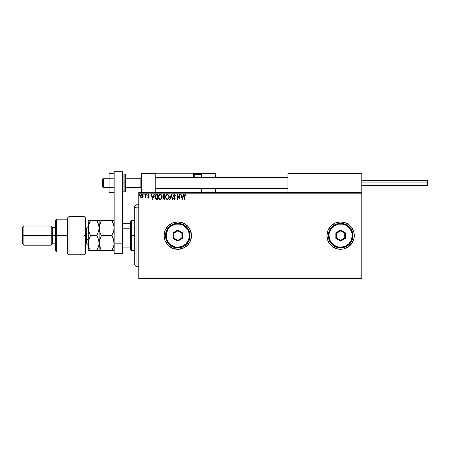 <?xml version="1.0" encoding="UTF-8"?>
<svg xmlns="http://www.w3.org/2000/svg" width="450" height="450" viewBox="0 0 450 450"><rect width="100%" height="100%" fill="white"/><g stroke="black" fill="none" stroke-linecap="round" stroke-linejoin="round"><path stroke-width="0.67" d="M351.996 243.208L354.037 238.275L354.296 235.603A13.68 13.68 0 0 1 340.616 249.289A13.68 13.68 0 0 1 326.936 235.603A13.68 13.68 0 0 0 327.971 240.823L329.243 243.208L333.017 246.982L337.95 249.024L340.616 249.289L343.288 249.024L348.216 246.982L351.996 243.208A13.68 13.68 0 0 0 353.25 240.857M327.983 240.857A13.68 13.68 0 0 0 329.231 243.197M329.248 243.214A13.68 13.68 0 0 0 351.99 243.214M164.115 235.62A13.68 13.68 0 0 0 164.374 238.258M164.379 238.286A13.68 13.68 0 0 0 191.481 235.603A13.68 13.68 0 0 1 177.795 249.289A13.68 13.68 0 0 1 164.115 235.603L165.156 240.84L168.12 245.278L172.558 248.243L177.795 249.289L183.032 248.243L187.47 245.278L190.434 240.84L191.481 235.603L190.434 230.366L187.47 225.928L183.032 222.964L177.795 221.923L172.558 222.964L168.12 225.928L165.156 230.366L164.115 235.603A13.68 13.68 0 0 1 177.795 221.923A13.68 13.68 0 0 1 191.481 235.603A13.68 13.68 0 0 0 164.379 232.92M138.803 278.702L361.822 278.702L138.803 278.702L138.803 193.191L361.822 193.191L361.822 278.021L138.803 278.021L138.803 278.702M361.822 192.504L138.803 192.504L138.803 278.021L361.822 278.021L361.822 278.702L361.822 193.191L138.803 193.191L138.803 192.504L361.822 192.504L361.822 193.191L361.822 173.351L361.822 192.504M142.802 197.539L143.156 196.138L142.684 194.906L141.654 194.507L140.788 195.109L140.462 196.459L140.906 197.662L141.514 198.079L142.38 197.961L143.162 196.296L141.806 194.496L140.456 196.296L140.816 197.539L141.806 198.118L142.712 197.662M145.614 194.558L145.986 194.558L145.614 194.558L145.53 197.055L144.692 198L145.614 197.539L145.614 198.056L145.986 198.056L145.986 194.558L145.986 198.056L145.986 194.558L145.614 194.558L145.558 196.931L144.692 198L145.614 197.539L145.614 198.056L145.986 198.056L145.614 198.056M148.539 198.118L149.231 197.061L148.224 195.289L149.361 194.968L148.517 194.501L147.87 195.154L147.949 196.048L148.871 197.218L148.596 197.679L148.044 197.319L147.825 197.618L148.539 198.118L147.825 197.618L148.539 198.118L149.237 197.201L148.196 195.486L148.646 194.923L149.147 195.294L149.361 194.968L148.601 194.496L147.825 195.508L148.781 196.898L148.511 197.685L148.044 197.319L147.825 197.618L148.044 197.319L148.511 197.685L148.871 197.218L147.825 195.508M155.773 194.704L156.6 194.558L155.773 194.704L155.064 195.458L154.991 198.191L155.914 199.204L157.708 199.344L157.708 194.558L156.6 194.558C155.317 194.732 154.71 195.508 154.766 196.892L155.846 199.17L157.708 199.344L157.708 194.558L157.708 199.344L156.651 199.339M163.749 194.563L164.835 194.558L163.288 194.726L162.754 196.11L163.502 197.139L163.058 198.017L163.322 199.029L164.835 199.344L164.835 194.558L164.835 199.344L164.835 194.558L163.873 194.558L162.743 195.913L163.502 197.139L163.052 198.157L164.154 199.344L164.835 199.344L164.154 199.344M170.083 199.344L169.684 199.344L171.219 194.558L169.684 199.344L170.083 199.344L171.248 195.711L172.412 199.344L172.811 199.344L171.281 194.558L172.811 199.344L171.281 194.558L169.684 199.344L170.083 199.344L171.248 195.711L172.412 199.344L172.811 199.344L172.412 199.344M179.629 194.558L179.629 198.118L177.232 194.558L177.232 199.344L177.604 199.344L177.604 195.773L179.994 199.344L179.994 194.558L179.629 194.558L179.994 194.558L179.629 194.558L179.629 198.118L177.232 194.558L177.232 199.344L177.604 199.344L177.604 195.773L179.994 199.344L179.994 194.558L179.921 199.344M184.849 196.161L185.113 195.013L186.075 195.356L186.261 194.985L185.355 194.434L184.573 195.053L184.477 199.344L184.849 199.344L184.849 196.161L185.361 194.923L186.075 195.356L186.261 194.985L185.355 194.434L184.477 196.11L184.477 199.344L184.849 199.344L184.866 195.604M353.846 232.11L354.296 235.603L354.037 232.937L351.996 228.004L350.291 225.928L345.853 222.964L340.616 221.923L335.379 222.964L330.941 225.928L327.977 230.366L326.936 235.603L327.977 240.84M183.465 194.558L183.864 194.558L182.329 199.344L183.864 194.558L183.465 194.558L182.97 196.093L181.626 196.093L181.136 194.558L180.731 194.558L182.267 199.344L183.864 194.558L183.465 194.558L182.97 196.093L181.626 196.093L181.136 194.558L180.731 194.558L182.267 199.344L180.731 194.558L181.136 194.558M174.319 194.434L173.559 194.873L173.323 195.953L174.752 198.585L174.296 198.979L173.655 198.366L173.368 198.658L174.482 199.44L175.101 198.737L175.101 197.972L173.683 195.593L174.341 194.923L175.095 195.722L175.393 195.48L174.319 194.434L173.306 195.727L174.78 198.371L174.296 198.979L173.655 198.366L173.368 198.658L174.291 199.468L175.146 198.349L173.672 195.739L174.341 194.923L175.095 195.722L175.393 195.48L174.319 194.434L173.891 194.552M169.251 196.931L168.542 194.951L166.978 194.496L165.808 195.688L165.667 197.814L166.612 199.232L167.861 199.401L168.823 198.579L169.251 196.931C169.268 195.564 168.654 194.732 167.406 194.434C166.157 194.743 165.544 195.587 165.572 196.954C165.544 198.332 166.168 199.176 167.434 199.468C168.671 199.142 169.279 198.298 169.251 196.931M162.129 196.931C162.146 195.564 161.533 194.732 160.284 194.434C159.036 194.743 158.422 195.587 158.445 196.954C158.422 198.332 159.047 199.176 160.312 199.468C161.55 199.142 162.157 198.298 162.129 196.931L161.685 195.294L160.498 194.451L159.148 194.963L158.473 196.521L158.687 198.225L159.638 199.316L161.314 199.058L162.129 196.931L161.977 197.961M153.872 194.558L154.271 194.558L152.736 199.344L154.271 194.558L153.872 194.558L153.377 196.093L152.032 196.093L151.543 194.558L151.144 194.558L152.674 199.344L154.271 194.558L153.872 194.558L153.377 196.093L152.032 196.093L151.543 194.558L151.144 194.558L152.674 199.344L151.144 194.558L151.543 194.558M147.15 194.895L146.846 195.294L147.077 194.631L146.554 194.754L146.914 195.283L147.15 194.895L146.846 195.294L147.15 194.895L146.846 195.294L146.537 194.895L146.846 195.294L146.537 194.895L146.846 194.496L146.537 194.895L146.846 194.496L147.15 194.895L146.846 195.294L146.537 194.895L146.846 194.496L147.15 194.895L146.846 195.294L146.542 194.828M143.949 194.507L144.326 194.895L143.888 194.535L143.786 195.159L144.253 195.159L143.713 194.895L144.017 195.294L143.713 194.895L144.017 194.496L143.713 194.895L144.017 194.496L144.326 194.895L144.017 195.294L143.713 194.895L144.017 194.496L144.326 194.895L144.017 195.294L143.713 194.895L144.017 194.496L144.326 194.895L144.017 195.294L143.713 194.895M139.449 194.496L139.719 194.895L139.382 194.496L139.123 195.03L139.646 195.159L139.106 194.895L139.416 195.294L139.106 194.895L139.416 194.496L139.106 194.895L139.416 194.496L139.719 194.895L139.416 195.294L139.106 194.895L139.416 194.496L139.719 194.895L139.416 195.294L139.106 194.895L139.416 194.496L139.719 194.895L139.416 195.294L139.106 194.895M326.936 235.603A13.68 13.68 0 0 1 340.616 221.923A13.68 13.68 0 0 1 354.296 235.603L354.037 238.275M164.374 232.948A13.68 13.68 0 0 0 164.115 235.586M183.032 222.964L180.467 222.182M187.47 245.278L189.174 243.208M354.296 235.603A13.68 13.68 0 0 0 353.261 230.383M353.25 230.355A13.68 13.68 0 0 0 351.996 228.009M351.99 227.993A13.68 13.68 0 0 0 329.248 227.993M329.231 228.009A13.68 13.68 0 0 0 327.983 230.349M327.195 238.275L327.341 238.916M184.849 199.344L184.477 199.344M184.483 195.885L184.511 195.39M184.59 195.013L184.854 194.614M186.261 194.985L186.075 195.356L185.31 194.929M186.075 195.356L185.602 194.996M182.301 198.191L181.783 196.583L182.812 196.583L182.301 198.191L181.783 196.583L182.812 196.583L182.301 198.191M177.604 199.344L177.232 199.344L177.317 194.558M175.23 195.126L175.393 195.48L175.039 195.593M174.482 194.946L174.201 194.946M173.678 195.666L173.88 196.352M173.672 195.739L174.96 197.623M175.134 198.551L174.943 199.097M174.291 199.468L173.368 198.658L173.711 198.467M173.655 198.366L174.296 198.979L174.78 198.371L174.099 197.274L174.78 198.371L174.24 198.973M174.752 198.585L174.774 198.287M173.801 196.942L173.542 196.583M169.037 198.135L168.823 198.579M168.817 198.585L168.57 198.928M166.275 198.945L166.011 198.607M165.656 197.764L165.594 197.393M166.269 194.963L166.748 194.591M168.857 195.379L169.009 195.671M169.048 195.773L169.149 196.082M167.333 194.929L167.417 194.923C168.412 195.171 168.902 195.84 168.885 196.931L168.868 196.594L168.885 196.931C168.907 198.028 168.418 198.714 167.417 198.979C166.416 198.726 165.921 198.051 165.938 196.954L165.938 196.954C165.915 195.851 166.41 195.171 167.417 194.923L167.94 195.047L167.417 194.923M168.137 195.176L168.559 195.654M168.536 195.621L168.829 196.363M168.862 197.28L168.401 198.456M166.286 198.276L167.591 198.962L166.551 198.596L166.022 197.64M166.016 196.262L166.129 195.936M167.917 198.855L167.591 198.962M168.609 198.135L168.069 198.765M168.694 197.949L168.806 197.618M163.052 198.157L163.074 197.871M163.153 197.595L163.384 197.246M164.014 198.855L163.451 198.422M164.464 198.855L164.081 198.855L164.464 198.855L164.464 197.319L164.464 198.855M163.417 198.152L164.278 197.319M164.464 196.83L164.464 195.047L164.464 196.83M163.148 196.183L163.176 195.559L163.693 196.774L163.136 196.132M163.564 196.718L163.148 196.189M163.114 195.913L163.766 195.064M164.042 195.047L163.682 195.081M161.916 198.135L161.449 198.922M158.895 198.613L159.283 199.074M158.535 197.769L158.456 197.167M159.148 194.963L159.626 194.591M161.139 194.704L161.421 194.951M161.736 195.379L162.028 196.082M159.159 198.951L159.486 199.232M158.895 196.262L158.816 196.954C158.794 195.851 159.283 195.171 160.296 194.923L160.296 194.923C161.291 195.171 161.781 195.84 161.764 196.931C161.786 198.028 161.297 198.714 160.296 198.979L159.165 198.276L160.296 198.979C159.289 198.726 158.799 198.051 158.816 196.954L159.086 195.756M161.764 196.931L161.747 196.594L161.764 196.931M161.016 195.176L161.432 195.654M160.796 198.855L160.47 198.962M161.741 197.28L160.948 198.765M161.572 197.949L161.685 197.618M155.919 198.658L155.132 196.892L155.959 195.171L157.343 195.047L157.343 198.855L155.756 198.551M156.043 198.72L157.343 198.855L157.343 195.047L156.943 195.047M152.708 198.191L152.19 196.583L153.219 196.583L152.708 198.191L152.19 196.583L153.219 196.583L152.708 198.191M148.044 197.319L148.511 197.685L148.044 197.319L148.511 197.685L148.044 197.319L148.511 197.685L148.871 197.218L147.988 196.121M148.477 197.685L148.871 197.218L148.416 196.537L148.871 197.218L148.511 197.685L148.871 197.218M148.433 194.518L149.361 194.968L149.147 195.294L148.646 194.923L148.196 195.486L149.237 197.201M148.68 194.501L149.361 194.968M148.686 194.929L149.147 195.294L148.646 194.923L149.147 195.294L148.646 194.923L148.196 195.486L149.119 196.661M148.646 194.923L148.196 195.486L148.674 196.183L148.219 195.306M145.614 197.539L144.973 198.118L144.692 198L145.153 197.662M145.029 198.112L144.692 198M144.951 197.668L145.603 196.487M145.502 197.167L145.569 196.858M145.614 196.031L145.614 195.733M144.321 194.828L144.017 195.294M140.664 197.269L140.541 196.948M140.541 196.942L140.479 196.633M142.521 194.743L143.156 196.464M143.139 196.622L143.078 196.948M140.884 195.834L140.828 196.296L141.806 194.923L142.791 196.296L141.694 197.679L140.828 196.296L141.12 195.306L141.806 194.923L141.278 195.131M141.368 197.544L141.047 197.167M139.382 194.496L139.719 194.963M163.176 195.559L163.507 195.143M161.572 195.924L161.679 196.251M159.165 198.276L158.895 197.64M156.831 198.849L156.167 198.765M155.807 198.591L155.52 198.304M142.251 195.058L142.734 195.834M141.536 173.351L155.222 173.351L141.536 173.351L141.536 192.504L141.536 173.351M155.222 192.504L155.222 173.351L155.222 192.504M348.142 173.351L361.822 173.351L348.142 173.351M103.635 178.206L102.268 179.556L102.268 186.345L102.268 179.505L103.635 178.206L103.635 187.718L103.635 178.206L109.108 178.206L103.635 178.206M141.536 177.531L140.856 178.206L140.856 187.718L140.856 178.206L125.528 178.206L140.856 178.206L141.536 177.531M287.938 177.531L155.222 177.531L287.938 177.531M287.938 173.762L287.938 192.504L287.938 173.762L361.822 173.762L361.412 173.351L288.349 173.351L361.412 173.351L361.822 173.762L287.972 173.604M361.704 173.469L361.822 173.762M201.741 177.626L201.741 173.762L215.421 173.762L215.421 177.452L215.393 173.604L201.707 173.604M215.421 188.398L215.421 192.504L215.421 188.398M155.34 173.469L155.222 173.762L193.118 173.762L193.359 177.626M201.741 188.398L201.741 192.504L201.741 188.398M199.688 173.351L199.963 173.351A1.097 1.097 0 0 1 201.054 174.442L194.214 174.442L194.214 176.991L194.681 177.452L194.214 176.991L194.214 174.442A1.097 1.097 0 0 1 195.311 173.351L195.907 173.351M201.741 173.762L200.818 173.762L201.33 173.762L201.33 173.351L215.303 173.469L201.33 173.351A0.411 0.411 0 0 1 201.741 173.762L201.33 173.762L201.33 177.041L201.004 177.041L201.741 177.041L201.741 173.762L201.33 173.351L201.33 177.452L201.33 177.041L201.741 177.041L201.741 177.452M155.222 173.762L193.118 173.762L193.118 177.041L193.528 177.041A0.411 0.411 0 0 0 193.939 177.452A0.411 0.411 0 0 1 193.528 177.041L193.528 173.762L194.456 173.762L193.528 173.762A0.411 0.411 0 0 0 193.118 173.351A0.411 0.411 0 0 1 193.528 173.762L193.118 173.762L193.118 173.351L193.118 173.762L193.528 173.762L193.528 177.041L194.271 177.041L193.118 177.041A0.821 0.821 0 0 0 193.23 177.452M201.054 176.991L200.593 177.452L201.054 176.991L201.054 174.442L201.054 176.991L194.214 176.991L201.054 176.991M195.311 173.351L199.963 173.351L195.311 173.351A1.097 1.097 0 0 0 194.214 174.442L201.054 174.442A1.097 1.097 0 0 0 199.963 173.351M361.822 182.925L427.5 182.925L427.5 180.326L427.5 182.925L361.822 182.925M427.5 185.524L427.5 182.925L427.5 185.524L361.822 185.524M114.171 187.667L109.108 187.667L109.108 178.189L114.171 178.189L109.108 178.189L109.108 173.447L114.171 173.447L109.108 173.447L109.108 187.667L114.171 187.667M109.108 192.409L114.171 192.409L109.108 192.409L109.108 187.667L109.108 192.409M114.171 253.389L114.171 171.298L122.383 171.298L122.383 243.816L122.383 171.298L114.171 171.298L114.171 243.816L122.383 243.816L114.171 243.816L114.171 253.389L122.383 253.389L122.383 243.816L122.383 253.389L114.171 253.389M125.528 190.98L125.528 182.925L124.847 182.925L124.847 191.818L124.847 182.925L122.383 182.925L123.064 182.925L123.064 174.032L123.064 182.925L125.528 182.925L125.528 174.718L124.847 174.032L124.847 182.925L124.847 174.032L123.064 174.032L122.383 174.718M123.064 182.925L123.064 191.818L123.064 182.925M122.383 191.138L123.064 191.818L124.847 191.818L125.528 191.138L125.528 174.876M136.063 207.152L136.063 204.817L136.063 207.152L138.803 207.152L136.063 207.152L136.063 266.389L136.063 207.152L134.696 208.417L136.063 207.152M134.696 206.184L134.696 208.417L134.696 206.184L136.063 204.817L138.803 204.817M134.696 265.022L134.696 208.417L134.696 265.022L136.063 266.389L138.803 266.389M130.59 223.29L130.59 235.603L131.276 235.603L131.276 220.551L131.276 235.603L134.696 235.603L131.276 235.603L131.276 250.656L131.276 235.603L130.59 235.603L130.59 221.237L130.59 223.29L122.383 223.29L122.794 223.29L122.794 228.206L130.59 228.206L122.794 228.206L122.794 223.29L130.59 223.29M130.59 243.006L130.59 235.603L130.59 249.969L130.59 243.006L122.794 243.006L122.383 242.173L122.794 243.006L122.794 247.916L130.59 247.916L122.794 247.916L122.794 243.006L130.59 243.006M122.383 229.039L122.794 228.206L122.383 229.039M122.383 247.916L122.794 247.916L122.383 247.916M84.071 235.603L84.071 254.762L84.071 216.45L84.071 235.603L85.438 235.603L84.071 235.603M85.438 253.389L85.438 217.828L85.438 253.378L84.071 254.762L69.019 254.762L69.019 216.45L69.019 254.762L67.652 253.389L67.652 217.817L69.019 216.45L84.071 216.45L85.438 217.817M67.652 253.316L67.652 235.603L55.339 235.603L55.339 250.656L55.339 235.603L52.599 235.603L52.599 227.396L52.599 235.603L51.233 235.603L51.233 245.183L51.233 235.603L23.867 235.603L23.867 226.024L23.867 235.603L22.5 235.603L22.5 243.816L22.5 227.396L22.5 235.603L51.233 235.603L51.233 226.024L51.233 235.603L55.339 235.603L55.339 220.551L55.339 235.603L56.706 235.603L56.706 219.184L56.706 235.603L67.652 235.603L67.652 217.868M56.706 235.603L56.706 252.023L56.706 235.603M52.599 235.603L52.599 243.816L52.599 235.603M23.867 235.603L23.867 245.183L23.867 235.603M86.535 243.09L86.535 239.366A1.643 0.821 180 0 1 88.177 240.188A1.643 0.821 0 0 0 86.535 239.366L86.535 228.077L85.438 228.077M85.438 239.366L86.535 239.366L85.438 239.366M113.659 224.646L114.171 228.077L114.008 230.023L111.842 235.603L101.453 235.603L99.776 231.969L99.124 228.077L99.771 224.213L101.453 220.551L111.842 220.551L113.518 224.19L114.171 228.077L114.008 226.131L113.799 230.996M112.449 220.551L99.771 220.551M113.518 220.551L111.842 220.551L113.681 224.719M100.406 220.551L101.453 220.551L99.293 226.125L99.771 224.207M99.636 231.508L99.124 228.077L99.124 220.551L99.124 228.077L99.293 230.04L99.495 225.169M99.608 231.418L99.776 231.958M99.478 240.283L101.453 235.603L100.513 233.809L101.453 235.603L111.842 235.603L113.518 231.958M113.692 239.805L114.008 245.076L111.842 250.656L114.171 250.656L101.453 250.656L111.842 250.656L112.123 250.155M112.821 237.487L111.842 235.603L112.781 233.809L111.842 235.603L113.524 239.259L114.171 243.129L113.524 247.005L111.842 250.656M99.585 239.861L99.124 243.129L99.124 250.656L101.453 250.656L99.776 247.011L99.124 243.129L99.287 245.076L99.287 241.183L101.453 235.603L99.776 231.969M112.781 248.861L113.518 247.011L112.776 248.867M113.816 245.976L113.709 246.386M100.839 250.656L99.293 250.656L101.453 250.656L99.293 245.093L99.287 241.183M99.776 250.656L98.471 250.656L99.124 250.656L99.124 228.077L99.124 243.129L98.955 241.183L98.949 245.093L97.391 249.553M100.513 220.551L99.776 220.551M113.766 240.086L112.781 237.398M98.471 239.259L99.124 243.129L98.471 239.259L96.795 235.603L98.584 239.608M97.414 234.467L98.949 230.04L96.795 235.603L90.506 235.603L88.346 230.057L88.177 220.551L88.177 243.129L88.341 226.131L90.506 220.551L88.177 220.551L89.46 220.551M97.403 220.551L99.124 220.551L96.795 220.551L98.949 226.102L99.124 228.077L98.471 231.941M96.907 220.753L90.506 220.551L89.809 221.839M98.741 225.141L98.949 226.108M97.808 222.514L98.466 224.19M98.466 220.551L96.795 220.551L97.824 222.553M98.696 231.193L99.124 228.077L98.471 224.201M97.442 249.452L97.639 249.058M97.841 250.656L96.795 250.656L97.729 248.861L96.795 250.656L90.506 250.656L88.824 246.999L88.177 243.129L88.177 250.656L88.346 241.166L90.506 235.603L88.346 241.166L88.177 243.129L88.751 246.757M89.899 250.656L88.177 250.656L90.506 250.656L88.824 246.999M88.549 230.996L88.177 228.077L88.346 230.051L88.611 224.916M89.567 222.351L88.824 224.207M88.515 240.345L88.177 243.129M89.854 236.807L90.506 235.603L88.346 230.057M89.933 249.615L90.506 250.656L97.729 250.656M88.83 250.656L90.506 250.656M88.549 240.221L88.346 241.155M96.795 220.551L89.567 220.551M99.124 243.129L98.949 245.093L97.729 248.861M90.506 235.603L96.795 235.603L97.729 237.398M88.177 244.772L86.535 243.129L86.535 228.116M165.482 235.603L166.168 235.603A11.633 11.633 0 0 1 177.795 223.976A11.633 11.633 0 0 1 189.428 235.603L190.108 235.603A12.313 12.313 0 0 0 177.795 223.29A12.313 12.313 0 0 0 165.482 235.603A12.313 12.313 0 0 1 177.795 223.29A12.313 12.313 0 0 1 190.108 235.603A12.313 12.313 0 0 1 177.795 247.916A12.313 12.313 0 0 1 165.482 235.603L166.421 240.317L169.088 244.311L173.081 246.982L177.795 247.916L182.509 246.982L186.502 244.311L189.174 240.317L190.108 235.603L189.174 230.889L186.502 226.896L182.509 224.229L177.795 223.29L173.081 224.229L169.088 226.896L166.421 230.889L165.482 235.603A12.313 12.313 0 0 0 177.795 247.916A12.313 12.313 0 0 0 190.108 235.603L189.428 235.603L189.203 233.336L187.464 229.14L184.258 225.934L182.244 224.859L180.062 224.196L175.528 224.196L171.332 225.934L169.571 227.379L168.126 229.14L166.388 233.336L166.388 237.87L167.051 240.053L168.126 242.066L171.332 245.273L175.528 247.011L177.795 247.236L182.244 246.347L186.019 243.827L188.539 240.053L189.428 235.603A11.633 11.633 0 0 1 177.795 247.236A11.633 11.633 0 0 1 166.168 235.603L165.482 235.603M173.008 238.371L173.008 232.841L177.795 230.074L182.582 232.841L182.582 238.371L177.795 241.132L173.008 238.371L177.795 241.132L182.582 238.371L181.901 237.971L177.795 240.345L173.689 237.971L173.689 233.235L177.795 230.867L181.901 233.235L181.901 237.971L177.795 240.345L177.795 241.132L177.795 240.345L173.689 237.971L173.008 238.371L173.689 237.971L173.689 233.235L173.008 232.841L173.008 238.371M181.901 237.971L182.582 238.371L182.582 232.841L181.901 233.235L181.901 237.971M181.901 233.235L182.582 232.841L177.795 230.074L177.795 230.867L181.901 233.235M177.795 230.867L177.795 230.074L173.008 232.841L173.689 233.235L177.795 230.867M328.303 235.603L328.984 235.603A11.633 11.633 0 0 1 340.616 223.976A11.633 11.633 0 0 1 352.249 235.603L352.929 235.603A12.313 12.313 0 0 0 340.616 223.29A12.313 12.313 0 0 0 328.303 235.603A12.313 12.313 0 0 1 340.616 223.29A12.313 12.313 0 0 1 352.929 235.603A12.313 12.313 0 0 1 340.616 247.916A12.313 12.313 0 0 1 328.303 235.603L329.243 240.317L331.909 244.311L335.902 246.982L340.616 247.916L345.33 246.982L349.324 244.311L351.996 240.317L352.929 235.603L351.996 230.889L349.324 226.896L345.33 224.229L340.616 223.29L335.902 224.229L331.909 226.896L329.243 230.889L328.303 235.603A12.313 12.313 0 0 0 340.616 247.916A12.313 12.313 0 0 0 352.929 235.603L352.249 235.603L352.024 233.336L350.286 229.14L347.079 225.934L345.066 224.859L342.883 224.196L338.349 224.196L334.153 225.934L332.392 227.379L330.947 229.14L329.209 233.336L328.984 235.603L329.873 240.053L330.947 242.066L334.153 245.273L338.349 247.011L340.616 247.236L345.066 246.347L348.84 243.827L351.36 240.053L352.249 235.603A11.633 11.633 0 0 1 340.616 247.236A11.633 11.633 0 0 1 328.984 235.603L328.303 235.603M335.829 238.371L335.829 232.841L340.616 230.074L345.403 232.841L345.403 238.371L340.616 241.132L335.829 238.371L340.616 241.132L345.403 238.371L344.723 237.971L340.616 240.345L336.51 237.971L336.51 233.235L340.616 230.867L344.723 233.235L344.723 237.971L340.616 240.345L340.616 241.132L340.616 240.345L336.51 237.971L335.829 238.371L336.51 237.971L336.51 233.235L335.829 232.841L335.829 238.371M344.723 237.971L345.403 238.371L345.403 232.841L344.723 233.235L344.723 237.971M344.723 233.235L345.403 232.841L340.616 230.074L340.616 230.867L344.723 233.235M340.616 230.867L340.616 230.074L335.829 232.841L336.51 233.235L340.616 230.867M109.108 187.718L103.635 187.718L102.268 186.345M141.536 188.398L140.856 187.718L125.528 187.718M155.222 188.398L287.938 188.398M155.222 177.452L287.938 177.452M141.536 177.452L140.856 178.138L125.528 178.138M109.108 178.138L103.635 178.138L102.268 179.505M361.822 180.326L427.5 180.326M130.59 221.237L131.276 220.551L134.696 220.551M134.696 250.656L131.276 250.656L130.59 249.969M67.652 219.184L56.706 219.184L55.339 220.551M22.5 227.396L23.867 226.024L51.233 226.024L52.599 227.396L55.339 227.396M67.652 252.023L56.706 252.023L55.339 250.656M55.339 243.816L52.599 243.816L51.233 245.183L23.867 245.183L22.5 243.816M86.535 243.129L85.438 243.129M86.535 228.077L88.177 226.434"/></g></svg>
